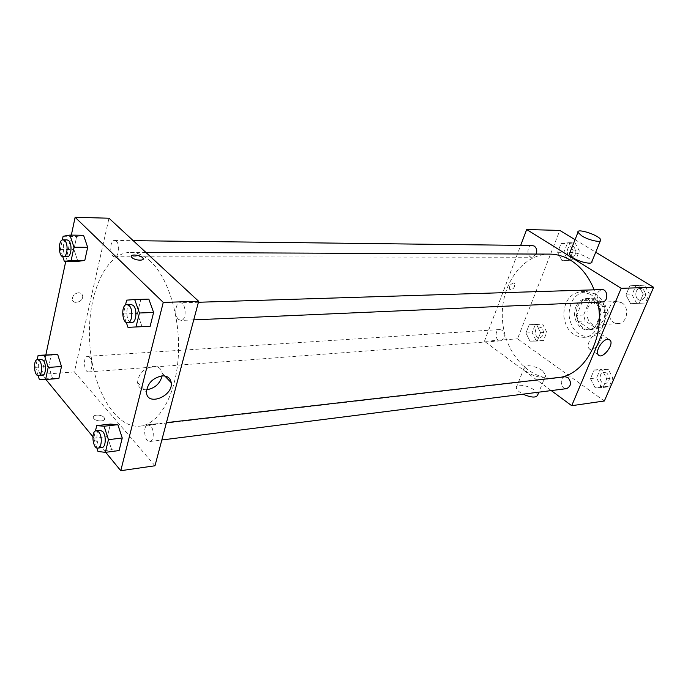 <?xml version="1.0" encoding="UTF-8"?>
<svg xmlns="http://www.w3.org/2000/svg" width="688" height="688" viewBox="0 0 688 688"><rect width="100%" height="100%" fill="white"/><g stroke="black" fill="none" stroke-linecap="round" stroke-linejoin="round"><path stroke-width="0.52" stroke-dasharray="3.44 2.58" d="M621.763 302.746L617.162 301.473C605.345 301.507 606.635 324.813 618.383 323.532C627.241 323.498 629.916 307.295 621.763 302.746M599.884 303.743L595.258 302.436C583.381 302.462 584.705 326.284 596.513 324.994C605.414 324.977 608.08 308.405 599.884 303.743M608.072 312.421L601.914 327.084L597.072 328.838L585.187 320.943L583.63 315.009L589.607 300.484L594.398 298.626L606.472 306.384L608.072 312.421L601.157 312.799L594.991 327.565L601.914 327.084M583.63 315.009L576.682 315.396L582.667 300.768L589.607 300.484M594.398 298.626L587.457 298.902L599.549 306.719L606.472 306.384M587.457 298.902L582.667 300.768M576.682 315.396L578.238 321.373L585.187 320.943M594.991 327.565L590.141 329.328L578.238 321.373M601.157 312.799L599.549 306.719M577.653 306.779C579.924 301.654 583.441 298.893 588.223 298.48C604.124 297.001 605.922 329.414 589.951 329.707C580.509 330.808 573.121 316.858 577.653 306.779M575.899 306.865C571.367 316.953 578.754 330.928 588.206 329.836C600.443 329.776 604.081 306.779 592.772 300.338L586.468 298.549C581.695 298.962 578.169 301.731 575.899 306.865M590.141 329.328L597.072 328.838M595.395 293.991L586.391 291.42C575.211 293.363 569.415 301.292 569.019 315.207C570.954 328.993 577.585 336.234 588.919 336.931C606.67 336.759 611.873 303.262 595.395 293.991M590.115 294.18L581.102 291.592C569.913 293.552 564.117 301.516 563.721 315.5C565.656 329.354 572.296 336.638 583.639 337.344C601.407 337.18 606.61 303.494 590.115 294.18M529.941 341.171L525.95 333.052L529.21 324.745L536.528 324.521L540.587 332.691L537.268 341.05L529.941 341.171L525.95 333.052L529.21 324.745L536.528 324.521L540.587 332.691L537.268 341.05L529.941 341.171L536.141 340.689L532.151 332.614L535.41 324.358L542.72 324.134L546.779 332.252L543.46 340.56L536.141 340.689M594.879 387.327L590.467 378.632L594.114 370.041L602.241 370.092L606.73 378.847L603.006 387.49L594.879 387.327L590.467 378.632L594.114 370.041L602.241 370.092L606.73 378.847L603.006 387.49L594.879 387.327L601.002 386.536L596.599 377.893L600.237 369.361L608.355 369.404L612.836 378.099L609.121 386.69L601.002 386.536M604.356 400.984L517.522 338.814L559.808 230.42M575.048 239.665L595.731 252.212M561.855 260.417L557.641 252.298L561.098 243.483L568.847 242.726L573.138 250.896L569.612 259.772L561.855 260.417L557.641 252.298L561.098 243.483L568.847 242.726L573.138 250.896L569.612 259.772L561.855 260.417L568.047 260.408L563.842 252.333L567.299 243.569L575.039 242.821L579.322 250.948L575.796 259.763L568.047 260.408M630.612 303.683L625.951 294.98L629.83 285.83L638.455 285.322L643.211 294.086L639.247 303.296L630.612 303.683L625.951 294.98L629.83 285.83L638.455 285.322L643.211 294.086L639.247 303.296L630.612 303.683L636.71 303.399L632.048 294.748L635.927 285.658L644.544 285.15L649.291 293.853L645.327 303.012L636.71 303.399M551.243 390.586L484.438 341.291L517.522 338.814M484.438 341.291L520.687 245.375M513.515 282.914C510.221 284.239 508.965 286.397 509.722 289.381C513.334 289.596 514.977 287.593 514.641 283.361L513.515 282.914C510.229 284.247 508.965 286.397 509.731 289.381C513.343 289.596 514.977 287.593 514.641 283.361L513.515 282.914M549.617 254.113C522.046 253.958 500.314 285.4 502.412 318.897C504.029 352.428 529.106 381.272 556.489 378.073L561.408 377.179M597.734 302.135L594.131 289.82M565.097 376.749C559.043 377.162 560.66 389.666 566.645 388.634M502.068 330.231L499.789 329.535C494.319 329.629 495.171 341.523 500.597 340.852C505.018 338.496 505.499 334.953 502.068 330.231M532.383 245.521C526.578 245.177 526.415 257.51 532.22 257.243L536.262 254.061M602.198 301.937L599.669 301.232C595.602 295.986 596.298 292.108 601.776 289.588M542.333 370.669C535.84 365.706 523.379 363.832 524.11 367.977C524.041 373.773 546.779 381.178 545.808 375.046L542.333 370.669M569.733 253.055C572.648 250.475 591.603 257.794 591.904 261.629M537.835 394.663L534.447 390.182C528.04 385.142 515.639 383.388 516.292 387.662C516.628 389.761 518.872 391.928 523.035 394.164M598.302 333.001L600.701 333.895C605.105 338.401 592.695 353.744 588.911 348.455C585.574 345.092 592.884 333.018 598.302 333.001M150.56 261.431C144.041 255.446 137.368 252.436 130.539 252.384C105.255 252.376 86.894 295.754 89.664 341.79C92.003 387.843 115.042 428.925 140.171 426.121C158.962 424.221 175.655 395.763 178.235 357.459C180.918 319.198 168.689 278.038 150.56 261.431M178.476 319.378C174.098 315.611 175.414 302.582 180.161 302.84C186.25 302.195 187.007 320.617 180.892 320.436L178.476 319.378M89.664 357.373L87.625 356.341C82.775 356.298 83.85 372.647 88.649 371.933C92.278 372.036 93.069 360.804 89.664 357.373M116.332 241.239L114.586 240.439C109.323 240.009 109.504 257.157 114.758 256.779C118.929 257.217 120.237 244.481 116.332 241.239M150.767 426.035L148.083 424.745C142.493 424.995 144.325 442.582 149.838 441.507C153.871 441.386 154.568 429.897 150.767 426.035M154.989 465.767L74.39 371.933L108.988 218.216M45.907 379.492L41.701 374.375L74.39 371.933M41.701 374.375L45.855 354.879M65.747 261.388L71.337 235.107M78.578 292.778C74.605 293.449 72.532 295.616 72.352 299.271C72.894 305.257 83.738 301.654 82.629 295.9C82.199 293.888 80.849 292.847 78.578 292.778C74.605 293.449 72.532 295.616 72.352 299.271C72.894 305.266 83.738 301.654 82.629 295.9C82.207 293.888 80.857 292.847 78.578 292.778M111.68 449.711L119.11 450.563L111.68 449.711L107.388 436.536L110.433 424.083L107.388 436.536L111.68 449.711L97.988 451.483M77.907 261.363L73.908 249.443L76.695 236.466L83.575 235.296L76.695 236.466L73.908 249.443L77.907 261.363M105.677 452.308L92.871 436.708M52.494 378.331L58.858 378.477L52.494 378.331L48.779 366.42L51.325 354.535L48.779 366.42L52.494 378.331L39.293 379.363M142.038 326.662L150.147 326.301L142.038 326.662L137.402 313.453L140.739 299.753L148.84 299.117L140.739 299.753L137.402 313.453L142.038 326.662L127.968 327.325M104.034 417.478C101.403 414.03 91.513 414.477 93.465 417.986C95.064 421.847 106.537 421.933 104.438 418.098L104.034 417.478C101.403 414.03 91.513 414.468 93.465 417.986C95.064 421.847 106.537 421.933 104.438 418.098L104.034 417.478M143.181 259.023C140.541 260.89 136.809 260.408 131.967 257.587L131.313 256.177M146.596 389.778C141.255 389.812 138.245 387.396 137.566 382.545C138.443 373.825 143.577 368.441 152.968 366.377C158.309 366.265 161.379 368.553 162.196 373.24L162.127 375.872M126.282 322.431L123.358 313.977L125.5 304.982M130.969 304.388C124.958 304.165 125.766 323.274 131.735 322.595M123.358 313.977L137.402 313.453M126.652 300.149L140.739 299.753M96.845 447.922L93.723 438.179L95.451 430.955M100.173 430.258C94.746 430.482 96.578 448.653 101.936 447.578M93.723 438.179L107.388 436.536M62.763 256.641L60.363 249.357L62.333 239.966M67.037 239.863C61.929 239.424 62.169 257.114 67.252 256.727M60.363 249.357L73.908 249.443M63.107 236.276L76.695 236.466M38.167 375.691L35.604 367.34L37.212 359.652M41.34 359.351C36.662 359.291 37.754 376.138 42.389 375.416M35.604 367.34L48.779 366.42M642.876 289.029L640.459 288.367C634.018 288.298 634.439 300.794 640.855 300.235C646.247 297.758 646.918 294.025 642.876 289.029L640.468 288.367C634.026 288.298 634.456 300.794 640.872 300.235C646.264 297.758 646.935 294.025 642.893 289.029M625.951 294.98L632.048 294.748M629.83 285.83L635.927 285.658M638.455 285.322L644.544 285.15M643.211 294.086L649.291 293.853M639.247 303.296L645.327 303.012M606.79 373.042L603.944 372.277C597.932 372.698 599.523 384.73 605.466 383.715C610.067 381.255 610.505 377.695 606.79 373.042M590.467 378.632L596.599 377.893M594.114 370.041L600.237 369.361M602.241 370.092L608.355 369.404M606.73 378.847L612.836 378.099M603.006 387.49L609.121 386.69M606.807 373.042L603.961 372.277C597.941 372.698 599.532 384.73 605.474 383.706C610.075 381.255 610.523 377.695 606.807 373.042M573.56 246.553L571.659 245.994C565.889 245.668 565.699 257.544 571.479 257.286C576.553 254.981 577.249 251.412 573.56 246.553L571.676 245.994C565.906 245.668 565.717 257.544 571.496 257.286C576.57 254.981 577.258 251.412 573.568 246.553M557.641 252.298L563.842 252.333M561.098 243.483L567.299 243.569M568.847 242.726L575.039 242.821M573.138 250.896L579.322 250.948M569.612 259.772L575.796 259.763M541.327 327.651L539.065 326.981C533.604 327.084 534.43 338.548 539.848 337.885C544.251 335.606 544.741 332.192 541.327 327.651L539.074 326.981C533.621 327.084 534.447 338.548 539.865 337.885C544.268 335.606 544.758 332.192 541.344 327.651M525.95 333.052L532.151 332.614M529.21 324.745L535.41 324.358M536.528 324.521L542.72 324.134M540.587 332.691L546.779 332.252M537.268 341.05L543.46 340.56M617.162 301.473L595.258 302.436M618.383 323.532L596.513 324.994M588.206 329.836L589.951 329.707M586.468 298.549L588.223 298.48M583.639 337.344L588.919 336.931M581.102 291.592L586.391 291.42M600.314 240.929L600.719 239.94M524.11 367.977L516.292 387.662M545.808 375.046L538.859 392.16M588.911 348.455L598.259 354.853M600.701 333.895L609 339.425M140.171 426.121L556.489 378.073M130.539 252.384L145.942 252.453M198.411 302.264L180.161 302.84M193.741 319.877L180.892 320.436M88.649 371.933L500.597 340.852M87.625 356.341L499.789 329.535M114.758 256.779L532.22 257.243M114.586 240.439L133.223 240.671M149.838 441.507L161.835 439.985M148.083 424.745L166.444 422.63M137.566 382.545L146.458 392.237M162.196 373.24L164.819 375.992"/><path stroke-width="1.03" d="M520.687 245.375L526.681 229.525L559.808 230.42L575.048 239.665M595.731 252.212L653.6 287.317L604.356 400.984L571.711 405.696L551.243 390.586M594.131 289.82C588.894 276.757 581.214 266.996 571.1 260.546C564.212 256.306 557.056 254.164 549.617 254.113L145.942 252.453M561.408 377.179C586.873 371.769 605.173 335.615 597.734 302.135M526.681 229.525L621.169 288.315L571.711 405.696M161.835 439.985L566.645 388.634C571.281 386.097 571.719 382.408 567.97 377.557L565.097 376.749L166.444 422.63M536.262 254.061C537.311 250.664 536.649 248.007 534.292 246.098L532.383 245.521L133.223 240.671M198.411 302.264L601.776 289.588C608.183 289.072 608.631 301.963 602.198 301.937L193.741 319.877M621.169 288.315L653.6 287.317M607.736 339.296L610.127 340.173C614.479 344.662 601.991 360.116 598.259 354.853C594.948 351.499 602.335 339.356 607.736 339.296M600.314 240.929L591.904 261.629C593.047 264.966 580.147 262.386 573.121 257.837L569.303 254.147L569.733 253.055M581.859 235.941L577.946 232.372C576.234 227.599 600.099 235.545 600.719 239.94C601.948 243.122 588.997 240.404 581.859 235.941M523.035 394.164C531.6 397.836 536.537 397.999 537.835 394.663L538.859 392.16M71.337 235.107L75.121 217.296L108.988 218.216L198.669 301.31L154.989 465.767L120.77 470.704L105.677 452.308M45.855 354.879L65.747 261.388M110.433 424.083L117.854 424.677L122.249 437.989L119.11 450.563L122.249 437.989L117.854 424.677L110.433 424.083L96.724 425.614L104.086 426.233L108.455 439.675L105.359 452.351L97.988 451.483L96.845 447.922M62.333 239.966L63.107 236.276L69.918 235.09L83.575 235.296L87.677 247.319L84.796 260.417L77.907 261.363L64.337 261.388L62.763 256.641M92.871 436.708L45.907 379.492M75.121 217.296L163.262 302.393L120.77 470.704M51.325 354.535L57.68 354.475L61.49 366.498L58.858 378.477L61.49 366.498L57.68 354.475L38.115 355.361L44.402 355.3L48.186 367.435L45.597 379.518L39.293 379.363L38.167 375.691M148.84 299.117L153.605 312.464L150.147 326.301L153.605 312.464L148.84 299.117L134.685 299.521L139.432 312.997L136.018 326.963L127.968 327.325L126.282 322.431M163.262 302.393L198.669 301.31M162.007 375.88C167.365 375.725 170.435 378.004 171.226 382.7C173.342 396.348 146.965 406.746 146.458 392.237C147.387 383.465 152.564 378.013 162.007 375.88M131.967 257.587L131.537 257.08C129.112 253.743 141.135 254.87 142.975 258.129C145.211 261.122 134.917 260.64 131.967 257.587M131.313 256.177C131.589 253.76 141.504 255.437 142.975 258.129L143.181 259.023M162.127 375.872C160.003 383.732 154.826 388.367 146.596 389.778M125.5 304.982L126.652 300.149L134.685 299.521M127.658 322.775L131.735 322.595C136.344 322.861 137.566 309.282 133.257 305.446L130.969 304.388L126.884 304.509C120.89 304.285 121.707 323.455 127.658 322.775C132.251 323.042 133.463 309.419 129.163 305.575L126.884 304.509M139.432 312.997L153.605 312.464M136.018 326.963L150.147 326.301M95.451 430.955L96.724 425.614M97.963 448.086L101.936 447.578C105.849 447.492 106.494 435.624 102.787 431.608L100.173 430.258L96.208 430.714C90.79 430.937 92.631 449.152 97.963 448.086C101.867 448 102.512 436.097 98.805 432.073L96.208 430.714M104.086 426.233L117.854 424.677M108.455 439.675L122.249 437.989M105.359 452.351L119.11 450.563M69.918 235.09L73.994 247.224L71.156 260.434L64.337 261.388M63.322 256.727L67.252 256.727C71.303 257.174 72.524 244.034 68.731 240.688L67.037 239.863L63.098 239.811C58.007 239.372 58.248 257.114 63.322 256.727C67.364 257.174 68.576 243.991 64.792 240.637L63.098 239.811M83.575 235.296L87.677 247.319L84.796 260.417L77.907 261.363M73.994 247.224L87.677 247.319M71.156 260.434L84.796 260.417M37.212 359.652L38.115 355.361M38.562 375.708L42.389 375.416C45.898 375.553 46.629 363.969 43.318 360.426L41.34 359.351L37.513 359.6C32.843 359.54 33.944 376.422 38.562 375.708C42.071 375.837 42.785 364.236 39.483 360.675L37.513 359.6M44.402 355.3L57.68 354.475M48.186 367.435L61.49 366.498M45.597 379.518L58.858 378.477M569.303 254.147L577.946 232.372M609 339.425L610.127 340.173M164.819 375.992L171.226 382.7"/></g></svg>
